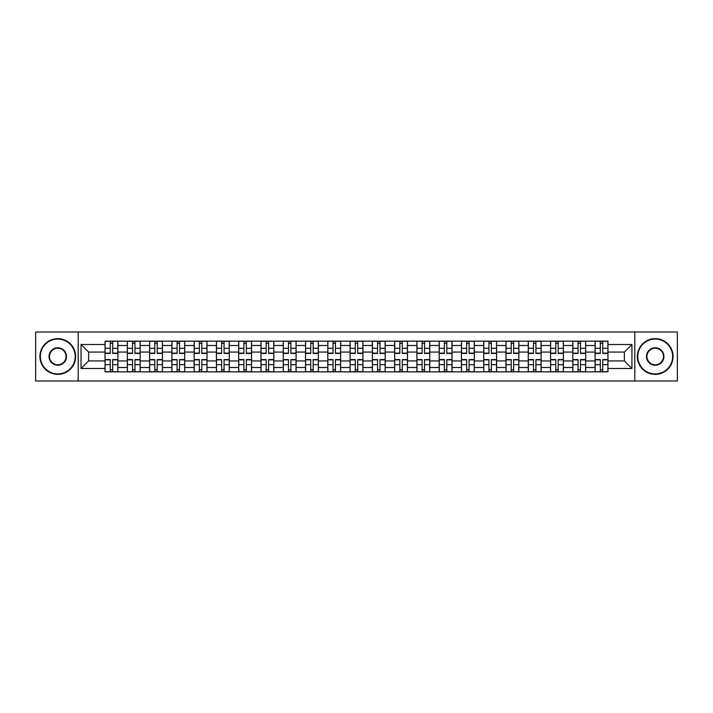 <?xml version="1.0" encoding="UTF-8"?>
<svg xmlns="http://www.w3.org/2000/svg" width="713" height="713" viewBox="0 0 713 713"><rect width="100%" height="100%" fill="white"/><g stroke="black" fill="none" stroke-linecap="round" stroke-linejoin="round"><path stroke-width="1.07" d="M634.802 380.992L677.35 380.992L677.35 332.008L35.65 332.008L35.65 380.992L634.802 380.992L634.802 332.008M127.324 371.847L127.324 345.502L117.895 345.502L117.895 371.847M117.895 345.502L117.895 341.153M127.324 345.502L127.324 341.153M140.176 341.153L140.176 371.847M149.596 371.847L149.596 341.153M162.448 341.153L162.448 371.847M171.869 371.847L171.869 341.153M184.72 341.153L184.72 371.847M194.15 371.847L194.15 341.153M207.002 341.153L207.002 371.847M216.422 371.847L216.422 341.153M229.274 341.153L229.274 371.847M238.695 371.847L238.695 341.153M251.546 341.153L251.546 371.847M260.976 371.847L260.976 341.153M273.828 341.153L273.828 371.847M283.248 371.847L283.248 341.153M296.1 341.153L296.1 371.847M305.521 371.847L305.521 341.153M318.372 341.153L318.372 371.847M327.802 371.847L327.802 341.153M340.654 341.153L340.654 371.847M350.074 371.847L350.074 341.153M362.926 341.153L362.926 371.847M372.346 371.847L372.346 341.153M385.198 341.153L385.198 371.847M394.628 371.847L394.628 341.153M407.479 341.153L407.479 371.847M416.9 371.847L416.9 341.153M429.752 341.153L429.752 371.847M439.172 371.847L439.172 341.153M452.024 341.153L452.024 371.847M461.454 371.847L461.454 341.153M474.305 341.153L474.305 371.847M483.726 371.847L483.726 341.153M496.578 341.153L496.578 371.847M505.998 371.847L505.998 341.153M518.85 341.153L518.85 371.847M528.28 371.847L528.28 341.153M541.131 341.153L541.131 371.847M550.552 371.847L550.552 341.153M563.404 341.153L563.404 371.847M572.824 371.847L572.824 341.153M585.676 341.153L585.676 371.847M595.105 371.847L595.105 341.153M595.105 360.93L585.676 360.93M572.824 360.93L563.404 360.93M550.552 360.93L541.131 360.93M528.28 360.93L518.85 360.93M505.998 360.93L496.578 360.93M483.726 360.93L474.305 360.93M461.454 360.93L452.024 360.93M439.172 360.93L429.752 360.93M416.9 360.93L407.479 360.93M394.628 360.93L385.198 360.93M372.346 360.93L362.926 360.93M350.074 360.93L340.654 360.93M327.802 360.93L318.372 360.93M305.521 360.93L296.1 360.93M283.248 360.93L273.828 360.93M260.976 360.93L251.546 360.93M238.695 360.93L229.274 360.93M216.422 360.93L207.002 360.93M194.15 360.93L184.72 360.93M171.869 360.93L162.448 360.93M149.596 360.93L140.176 360.93M127.324 360.93L117.895 360.93M595.105 352.07L585.676 352.07M572.824 352.07L563.404 352.07M550.552 352.07L541.131 352.07M528.28 352.07L518.85 352.07M505.998 352.07L496.578 352.07M483.726 352.07L474.305 352.07M461.454 352.07L452.024 352.07M439.172 352.07L429.752 352.07M416.9 352.07L407.479 352.07M394.628 352.07L385.198 352.07M372.346 352.07L362.926 352.07M350.074 352.07L340.654 352.07M327.802 352.07L318.372 352.07M305.521 352.07L296.1 352.07M283.248 352.07L273.828 352.07M260.976 352.07L251.546 352.07M238.695 352.07L229.274 352.07M216.422 352.07L207.002 352.07M194.15 352.07L184.72 352.07M171.869 352.07L162.448 352.07M149.596 352.07L140.176 352.07M127.324 352.07L117.895 352.07M88.626 360.93L105.043 360.93L105.043 352.07L88.626 352.07L88.626 360.93L81.059 368.496L81.059 344.504L105.043 344.504L105.043 352.07M607.957 352.07L607.957 360.93L624.374 360.93L624.374 352.07L607.957 352.07L607.957 341.153L105.043 341.153L105.043 344.504M607.957 344.504L631.941 344.504L631.941 368.496L607.957 368.496L607.957 360.93M105.043 360.93L105.043 371.847L607.957 371.847L607.957 368.496M105.043 368.496L81.059 368.496M78.198 380.992L78.198 332.008M112.69 369.708L110.257 369.708M110.257 343.292L112.69 343.292M134.962 369.708L132.529 369.708M132.529 343.292L134.962 343.292M157.234 369.708L154.81 369.708M154.81 343.292L157.234 343.292M179.516 369.708L177.082 369.708M177.082 343.292L179.516 343.292M201.788 369.708L199.355 369.708M199.355 343.292L201.788 343.292M224.06 369.708L221.636 369.708M221.636 343.292L224.06 343.292M246.341 369.708L243.908 369.708M243.908 343.292L246.341 343.292M268.614 369.708L266.181 369.708M266.181 343.292L268.614 343.292M290.886 369.708L288.462 369.708M288.462 343.292L290.886 343.292M313.167 369.708L310.734 369.708M310.734 343.292L313.167 343.292M335.44 369.708L333.007 369.708M333.007 343.292L335.44 343.292M357.712 369.708L355.288 369.708M355.288 343.292L357.712 343.292M379.993 369.708L377.56 369.708M377.56 343.292L379.993 343.292M402.266 369.708L399.833 369.708M399.833 343.292L402.266 343.292M424.538 369.708L422.114 369.708M422.114 343.292L424.538 343.292M446.819 369.708L444.386 369.708M444.386 343.292L446.819 343.292M469.092 369.708L466.659 369.708M466.659 343.292L469.092 343.292M491.364 369.708L488.94 369.708M488.94 343.292L491.364 343.292M513.645 369.708L511.212 369.708M511.212 343.292L513.645 343.292M535.918 369.708L533.484 369.708M533.484 343.292L535.918 343.292M558.19 369.708L555.766 369.708M555.766 343.292L558.19 343.292M580.471 369.708L578.038 369.708M578.038 343.292L580.471 343.292M602.743 369.708L600.31 369.708M600.31 343.292L602.743 343.292M81.059 344.504L88.626 352.07M624.374 360.93L631.941 368.496M624.374 352.07L631.941 344.504M112.69 353.434L112.69 341.295L117.823 341.295L117.823 353.434L112.69 353.434M110.257 343.149L112.69 343.149M114.757 341.295L105.114 341.295L105.114 353.434L110.257 353.434L110.257 341.295L108.189 341.295M110.257 359.566L110.257 371.705L105.114 371.705L105.114 359.566L110.257 359.566M112.69 369.851L110.257 369.851M108.189 371.705L117.823 371.705L117.823 359.566L112.69 359.566L112.69 371.705L114.757 371.705M134.962 353.434L134.962 341.295L140.105 341.295L140.105 353.434L134.962 353.434M132.529 343.149L134.962 343.149M137.03 341.295L127.395 341.295L127.395 353.434L132.529 353.434L132.529 341.295L130.461 341.295M157.234 353.434L157.234 341.295L162.377 341.295L162.377 353.434L157.234 353.434M154.81 343.149L157.234 343.149M159.302 341.295L149.668 341.295L149.668 353.434L154.81 353.434L154.81 341.295L152.742 341.295M179.516 353.434L179.516 341.295L184.649 341.295L184.649 353.434L179.516 353.434M177.082 343.149L179.516 343.149M181.583 341.295L171.94 341.295L171.94 353.434L177.082 353.434L177.082 341.295L175.015 341.295M132.529 359.566L132.529 371.705L127.395 371.705L127.395 359.566L132.529 359.566M134.962 369.851L132.529 369.851M130.461 371.705L140.105 371.705L140.105 359.566L134.962 359.566L134.962 371.705L137.03 371.705M154.81 359.566L154.81 371.705L149.668 371.705L149.668 359.566L154.81 359.566M157.234 369.851L154.81 369.851M152.742 371.705L162.377 371.705L162.377 359.566L157.234 359.566L157.234 371.705L159.302 371.705M177.082 359.566L177.082 371.705L171.94 371.705L171.94 359.566L177.082 359.566M179.516 369.851L177.082 369.851M175.015 371.705L184.649 371.705L184.649 359.566L179.516 359.566L179.516 371.705L181.583 371.705M57.78 373.924A17.424 17.424 0 0 0 75.204 356.5A17.424 17.424 0 0 0 57.78 339.076A17.424 17.424 0 0 0 40.365 356.5A17.424 17.424 0 0 0 57.78 373.924M57.78 338.648A17.852 17.852 0 0 1 75.631 356.5A17.852 17.852 0 0 1 57.78 374.352A17.852 17.852 0 0 1 39.937 356.5A17.852 17.852 0 0 1 57.78 338.648M57.78 365.208A8.708 8.708 0 0 1 49.072 356.5A8.708 8.708 0 0 1 57.78 347.792A8.708 8.708 0 0 1 66.496 356.5A8.708 8.708 0 0 1 57.78 365.208M57.78 348.22A8.28 8.28 0 0 0 49.5 356.5A8.28 8.28 0 0 0 57.78 364.78A8.28 8.28 0 0 0 66.068 356.5A8.28 8.28 0 0 0 57.78 348.22M655.22 373.924A17.424 17.424 0 0 0 672.635 356.5A17.424 17.424 0 0 0 655.22 339.076A17.424 17.424 0 0 0 637.796 356.5A17.424 17.424 0 0 0 655.22 373.924M655.22 338.648A17.852 17.852 0 0 1 673.063 356.5A17.852 17.852 0 0 1 655.22 374.352A17.852 17.852 0 0 1 637.369 356.5A17.852 17.852 0 0 1 655.22 338.648M655.22 365.208A8.708 8.708 0 0 1 646.504 356.5A8.708 8.708 0 0 1 655.22 347.792A8.708 8.708 0 0 1 663.928 356.5A8.708 8.708 0 0 1 655.22 365.208M655.22 348.22A8.28 8.28 0 0 0 646.932 356.5A8.28 8.28 0 0 0 655.22 364.78A8.28 8.28 0 0 0 663.5 356.5A8.28 8.28 0 0 0 655.22 348.22M201.788 353.434L201.788 341.295L206.93 341.295L206.93 353.434L201.788 353.434M199.355 343.149L201.788 343.149M203.856 341.295L194.221 341.295L194.221 353.434L199.355 353.434L199.355 341.295L197.287 341.295M224.06 353.434L224.06 341.295L229.203 341.295L229.203 353.434L224.06 353.434M221.636 343.149L224.06 343.149M226.128 341.295L216.494 341.295L216.494 353.434L221.636 353.434L221.636 341.295L219.568 341.295M199.355 359.566L199.355 371.705L194.221 371.705L194.221 359.566L199.355 359.566M201.788 369.851L199.355 369.851M197.287 371.705L206.93 371.705L206.93 359.566L201.788 359.566L201.788 371.705L203.856 371.705M221.636 359.566L221.636 371.705L216.494 371.705L216.494 359.566L221.636 359.566M224.06 369.851L221.636 369.851M219.568 371.705L229.203 371.705L229.203 359.566L224.06 359.566L224.06 371.705L226.128 371.705M246.341 353.434L246.341 341.295L251.475 341.295L251.475 353.434L246.341 353.434M243.908 343.149L246.341 343.149M248.409 341.295L238.766 341.295L238.766 353.434L243.908 353.434L243.908 341.295L241.841 341.295M268.614 353.434L268.614 341.295L273.756 341.295L273.756 353.434L268.614 353.434M266.181 343.149L268.614 343.149M270.682 341.295L261.047 341.295L261.047 353.434L266.181 353.434L266.181 341.295L264.113 341.295M290.886 353.434L290.886 341.295L296.029 341.295L296.029 353.434L290.886 353.434M288.462 343.149L290.886 343.149M292.954 341.295L283.319 341.295L283.319 353.434L288.462 353.434L288.462 341.295L286.394 341.295M313.167 353.434L313.167 341.295L318.301 341.295L318.301 353.434L313.167 353.434M310.734 343.149L313.167 343.149M315.235 341.295L305.592 341.295L305.592 353.434L310.734 353.434L310.734 341.295L308.667 341.295M335.44 353.434L335.44 341.295L340.582 341.295L340.582 353.434L335.44 353.434M333.007 343.149L335.44 343.149M337.507 341.295L327.873 341.295L327.873 353.434L333.007 353.434L333.007 341.295L330.939 341.295M357.712 353.434L357.712 341.295L362.855 341.295L362.855 353.434L357.712 353.434M355.288 343.149L357.712 343.149M359.78 341.295L350.145 341.295L350.145 353.434L355.288 353.434L355.288 341.295L353.22 341.295M379.993 353.434L379.993 341.295L385.127 341.295L385.127 353.434L379.993 353.434M377.56 343.149L379.993 343.149M382.061 341.295L372.418 341.295L372.418 353.434L377.56 353.434L377.56 341.295L375.493 341.295M402.266 353.434L402.266 341.295L407.408 341.295L407.408 353.434L402.266 353.434M399.833 343.149L402.266 343.149M404.333 341.295L394.699 341.295L394.699 353.434L399.833 353.434L399.833 341.295L397.765 341.295M243.908 359.566L243.908 371.705L238.766 371.705L238.766 359.566L243.908 359.566M246.341 369.851L243.908 369.851M241.841 371.705L251.475 371.705L251.475 359.566L246.341 359.566L246.341 371.705L248.409 371.705M266.181 359.566L266.181 371.705L261.047 371.705L261.047 359.566L266.181 359.566M268.614 369.851L266.181 369.851M264.113 371.705L273.756 371.705L273.756 359.566L268.614 359.566L268.614 371.705L270.682 371.705M288.462 359.566L288.462 371.705L283.319 371.705L283.319 359.566L288.462 359.566M290.886 369.851L288.462 369.851M286.394 371.705L296.029 371.705L296.029 359.566L290.886 359.566L290.886 371.705L292.954 371.705M310.734 359.566L310.734 371.705L305.592 371.705L305.592 359.566L310.734 359.566M313.167 369.851L310.734 369.851M308.667 371.705L318.301 371.705L318.301 359.566L313.167 359.566L313.167 371.705L315.235 371.705M333.007 359.566L333.007 371.705L327.873 371.705L327.873 359.566L333.007 359.566M335.44 369.851L333.007 369.851M330.939 371.705L340.582 371.705L340.582 359.566L335.44 359.566L335.44 371.705L337.507 371.705M355.288 359.566L355.288 371.705L350.145 371.705L350.145 359.566L355.288 359.566M357.712 369.851L355.288 369.851M353.22 371.705L362.855 371.705L362.855 359.566L357.712 359.566L357.712 371.705L359.78 371.705M377.56 359.566L377.56 371.705L372.418 371.705L372.418 359.566L377.56 359.566M379.993 369.851L377.56 369.851M375.493 371.705L385.127 371.705L385.127 359.566L379.993 359.566L379.993 371.705L382.061 371.705M399.833 359.566L399.833 371.705L394.699 371.705L394.699 359.566L399.833 359.566M402.266 369.851L399.833 369.851M397.765 371.705L407.408 371.705L407.408 359.566L402.266 359.566L402.266 371.705L404.333 371.705M424.538 353.434L424.538 341.295L429.681 341.295L429.681 353.434L424.538 353.434M422.114 343.149L424.538 343.149M426.606 341.295L416.971 341.295L416.971 353.434L422.114 353.434L422.114 341.295L420.046 341.295M446.819 353.434L446.819 341.295L451.953 341.295L451.953 353.434L446.819 353.434M444.386 343.149L446.819 343.149M448.887 341.295L439.244 341.295L439.244 353.434L444.386 353.434L444.386 341.295L442.318 341.295M469.092 353.434L469.092 341.295L474.234 341.295L474.234 353.434L469.092 353.434M466.659 343.149L469.092 343.149M471.159 341.295L461.525 341.295L461.525 353.434L466.659 353.434L466.659 341.295L464.591 341.295M491.364 353.434L491.364 341.295L496.506 341.295L496.506 353.434L491.364 353.434M488.94 343.149L491.364 343.149M493.432 341.295L483.797 341.295L483.797 353.434L488.94 353.434L488.94 341.295L486.872 341.295M513.645 353.434L513.645 341.295L518.779 341.295L518.779 353.434L513.645 353.434M511.212 343.149L513.645 343.149M515.713 341.295L506.07 341.295L506.07 353.434L511.212 353.434L511.212 341.295L509.144 341.295M535.918 353.434L535.918 341.295L541.06 341.295L541.06 353.434L535.918 353.434M533.484 343.149L535.918 343.149M537.985 341.295L528.351 341.295L528.351 353.434L533.484 353.434L533.484 341.295L531.417 341.295M422.114 359.566L422.114 371.705L416.971 371.705L416.971 359.566L422.114 359.566M424.538 369.851L422.114 369.851M420.046 371.705L429.681 371.705L429.681 359.566L424.538 359.566L424.538 371.705L426.606 371.705M444.386 359.566L444.386 371.705L439.244 371.705L439.244 359.566L444.386 359.566M446.819 369.851L444.386 369.851M442.318 371.705L451.953 371.705L451.953 359.566L446.819 359.566L446.819 371.705L448.887 371.705M466.659 359.566L466.659 371.705L461.525 371.705L461.525 359.566L466.659 359.566M469.092 369.851L466.659 369.851M464.591 371.705L474.234 371.705L474.234 359.566L469.092 359.566L469.092 371.705L471.159 371.705M488.94 359.566L488.94 371.705L483.797 371.705L483.797 359.566L488.94 359.566M491.364 369.851L488.94 369.851M486.872 371.705L496.506 371.705L496.506 359.566L491.364 359.566L491.364 371.705L493.432 371.705M511.212 359.566L511.212 371.705L506.07 371.705L506.07 359.566L511.212 359.566M513.645 369.851L511.212 369.851M509.144 371.705L518.779 371.705L518.779 359.566L513.645 359.566L513.645 371.705L515.713 371.705M533.484 359.566L533.484 371.705L528.351 371.705L528.351 359.566L533.484 359.566M535.918 369.851L533.484 369.851M531.417 371.705L541.06 371.705L541.06 359.566L535.918 359.566L535.918 371.705L537.985 371.705M558.19 353.434L558.19 341.295L563.332 341.295L563.332 353.434L558.19 353.434M555.766 343.149L558.19 343.149M560.258 341.295L550.623 341.295L550.623 353.434L555.766 353.434L555.766 341.295L553.698 341.295M555.766 359.566L555.766 371.705L550.623 371.705L550.623 359.566L555.766 359.566M558.19 369.851L555.766 369.851M553.698 371.705L563.332 371.705L563.332 359.566L558.19 359.566L558.19 371.705L560.258 371.705M580.471 353.434L580.471 341.295L585.605 341.295L585.605 353.434L580.471 353.434M578.038 343.149L580.471 343.149M582.539 341.295L572.895 341.295L572.895 353.434L578.038 353.434L578.038 341.295L575.97 341.295M578.038 359.566L578.038 371.705L572.895 371.705L572.895 359.566L578.038 359.566M580.471 369.851L578.038 369.851M575.97 371.705L585.605 371.705L585.605 359.566L580.471 359.566L580.471 371.705L582.539 371.705M602.743 353.434L602.743 341.295L607.886 341.295L607.886 353.434L602.743 353.434M600.31 343.149L602.743 343.149M604.811 341.295L595.177 341.295L595.177 353.434L600.31 353.434L600.31 341.295L598.243 341.295M600.31 359.566L600.31 371.705L595.177 371.705L595.177 359.566L600.31 359.566M602.743 369.851L600.31 369.851M598.243 371.705L607.886 371.705L607.886 359.566L602.743 359.566L602.743 371.705L604.811 371.705M572.824 345.502L563.404 345.502M550.552 345.502L541.131 345.502M528.28 345.502L518.85 345.502M505.998 345.502L496.578 345.502M483.726 345.502L474.305 345.502M461.454 345.502L452.024 345.502M439.172 345.502L429.752 345.502M416.9 345.502L407.479 345.502M394.628 345.502L385.198 345.502M372.346 345.502L362.926 345.502M350.074 345.502L340.654 345.502M327.802 345.502L318.372 345.502M305.521 345.502L296.1 345.502M283.248 345.502L273.828 345.502M260.976 345.502L251.546 345.502M238.695 345.502L229.274 345.502M216.422 345.502L207.002 345.502M194.15 345.502L184.72 345.502M171.869 345.502L162.448 345.502M149.596 345.502L140.176 345.502M595.105 345.502L585.676 345.502M572.824 367.498L563.404 367.498M550.552 367.498L541.131 367.498M528.28 367.498L518.85 367.498M505.998 367.498L496.578 367.498M483.726 367.498L474.305 367.498M461.454 367.498L452.024 367.498M439.172 367.498L429.752 367.498M416.9 367.498L407.479 367.498M394.628 367.498L385.198 367.498M372.346 367.498L362.926 367.498M350.074 367.498L340.654 367.498M327.802 367.498L318.372 367.498M305.521 367.498L296.1 367.498M283.248 367.498L273.828 367.498M260.976 367.498L251.546 367.498M238.695 367.498L229.274 367.498M216.422 367.498L207.002 367.498M194.15 367.498L184.72 367.498M171.869 367.498L162.448 367.498M149.596 367.498L140.176 367.498M127.324 367.498L117.895 367.498M595.105 367.498L585.676 367.498M112.69 353.131L117.823 353.131M112.69 348.309L117.823 348.309M105.114 353.131L110.257 353.131M105.114 348.309L110.257 348.309M110.257 359.869L105.114 359.869M110.257 364.691L105.114 364.691M117.823 359.869L112.69 359.869M117.823 364.691L112.69 364.691M134.962 353.131L140.105 353.131M134.962 348.309L140.105 348.309M127.395 353.131L132.529 353.131M127.395 348.309L132.529 348.309M157.234 353.131L162.377 353.131M157.234 348.309L162.377 348.309M149.668 353.131L154.81 353.131M149.668 348.309L154.81 348.309M179.516 353.131L184.649 353.131M179.516 348.309L184.649 348.309M171.94 353.131L177.082 353.131M171.94 348.309L177.082 348.309M132.529 359.869L127.395 359.869M132.529 364.691L127.395 364.691M140.105 359.869L134.962 359.869M140.105 364.691L134.962 364.691M154.81 359.869L149.668 359.869M154.81 364.691L149.668 364.691M162.377 359.869L157.234 359.869M162.377 364.691L157.234 364.691M177.082 359.869L171.94 359.869M177.082 364.691L171.94 364.691M184.649 359.869L179.516 359.869M184.649 364.691L179.516 364.691M201.788 353.131L206.93 353.131M201.788 348.309L206.93 348.309M194.221 353.131L199.355 353.131M194.221 348.309L199.355 348.309M224.06 353.131L229.203 353.131M224.06 348.309L229.203 348.309M216.494 353.131L221.636 353.131M216.494 348.309L221.636 348.309M199.355 359.869L194.221 359.869M199.355 364.691L194.221 364.691M206.93 359.869L201.788 359.869M206.93 364.691L201.788 364.691M221.636 359.869L216.494 359.869M221.636 364.691L216.494 364.691M229.203 359.869L224.06 359.869M229.203 364.691L224.06 364.691M246.341 353.131L251.475 353.131M246.341 348.309L251.475 348.309M238.766 353.131L243.908 353.131M238.766 348.309L243.908 348.309M268.614 353.131L273.756 353.131M268.614 348.309L273.756 348.309M261.047 353.131L266.181 353.131M261.047 348.309L266.181 348.309M290.886 353.131L296.029 353.131M290.886 348.309L296.029 348.309M283.319 353.131L288.462 353.131M283.319 348.309L288.462 348.309M313.167 353.131L318.301 353.131M313.167 348.309L318.301 348.309M305.592 353.131L310.734 353.131M305.592 348.309L310.734 348.309M335.44 353.131L340.582 353.131M335.44 348.309L340.582 348.309M327.873 353.131L333.007 353.131M327.873 348.309L333.007 348.309M357.712 353.131L362.855 353.131M357.712 348.309L362.855 348.309M350.145 353.131L355.288 353.131M350.145 348.309L355.288 348.309M379.993 353.131L385.127 353.131M379.993 348.309L385.127 348.309M372.418 353.131L377.56 353.131M372.418 348.309L377.56 348.309M402.266 353.131L407.408 353.131M402.266 348.309L407.408 348.309M394.699 353.131L399.833 353.131M394.699 348.309L399.833 348.309M243.908 359.869L238.766 359.869M243.908 364.691L238.766 364.691M251.475 359.869L246.341 359.869M251.475 364.691L246.341 364.691M266.181 359.869L261.047 359.869M266.181 364.691L261.047 364.691M273.756 359.869L268.614 359.869M273.756 364.691L268.614 364.691M288.462 359.869L283.319 359.869M288.462 364.691L283.319 364.691M296.029 359.869L290.886 359.869M296.029 364.691L290.886 364.691M310.734 359.869L305.592 359.869M310.734 364.691L305.592 364.691M318.301 359.869L313.167 359.869M318.301 364.691L313.167 364.691M333.007 359.869L327.873 359.869M333.007 364.691L327.873 364.691M340.582 359.869L335.44 359.869M340.582 364.691L335.44 364.691M355.288 359.869L350.145 359.869M355.288 364.691L350.145 364.691M362.855 359.869L357.712 359.869M362.855 364.691L357.712 364.691M377.56 359.869L372.418 359.869M377.56 364.691L372.418 364.691M385.127 359.869L379.993 359.869M385.127 364.691L379.993 364.691M399.833 359.869L394.699 359.869M399.833 364.691L394.699 364.691M407.408 359.869L402.266 359.869M407.408 364.691L402.266 364.691M424.538 353.131L429.681 353.131M424.538 348.309L429.681 348.309M416.971 353.131L422.114 353.131M416.971 348.309L422.114 348.309M446.819 353.131L451.953 353.131M446.819 348.309L451.953 348.309M439.244 353.131L444.386 353.131M439.244 348.309L444.386 348.309M469.092 353.131L474.234 353.131M469.092 348.309L474.234 348.309M461.525 353.131L466.659 353.131M461.525 348.309L466.659 348.309M491.364 353.131L496.506 353.131M491.364 348.309L496.506 348.309M483.797 353.131L488.94 353.131M483.797 348.309L488.94 348.309M513.645 353.131L518.779 353.131M513.645 348.309L518.779 348.309M506.07 353.131L511.212 353.131M506.07 348.309L511.212 348.309M535.918 353.131L541.06 353.131M535.918 348.309L541.06 348.309M528.351 353.131L533.484 353.131M528.351 348.309L533.484 348.309M422.114 359.869L416.971 359.869M422.114 364.691L416.971 364.691M429.681 359.869L424.538 359.869M429.681 364.691L424.538 364.691M444.386 359.869L439.244 359.869M444.386 364.691L439.244 364.691M451.953 359.869L446.819 359.869M451.953 364.691L446.819 364.691M466.659 359.869L461.525 359.869M466.659 364.691L461.525 364.691M474.234 359.869L469.092 359.869M474.234 364.691L469.092 364.691M488.94 359.869L483.797 359.869M488.94 364.691L483.797 364.691M496.506 359.869L491.364 359.869M496.506 364.691L491.364 364.691M511.212 359.869L506.07 359.869M511.212 364.691L506.07 364.691M518.779 359.869L513.645 359.869M518.779 364.691L513.645 364.691M533.484 359.869L528.351 359.869M533.484 364.691L528.351 364.691M541.06 359.869L535.918 359.869M541.06 364.691L535.918 364.691M558.19 353.131L563.332 353.131M558.19 348.309L563.332 348.309M550.623 353.131L555.766 353.131M550.623 348.309L555.766 348.309M555.766 359.869L550.623 359.869M555.766 364.691L550.623 364.691M563.332 359.869L558.19 359.869M563.332 364.691L558.19 364.691M580.471 353.131L585.605 353.131M580.471 348.309L585.605 348.309M572.895 353.131L578.038 353.131M572.895 348.309L578.038 348.309M578.038 359.869L572.895 359.869M578.038 364.691L572.895 364.691M585.605 359.869L580.471 359.869M585.605 364.691L580.471 364.691M602.743 353.131L607.886 353.131M602.743 348.309L607.886 348.309M595.177 353.131L600.31 353.131M595.177 348.309L600.31 348.309M600.31 359.869L595.177 359.869M600.31 364.691L595.177 364.691M607.886 359.869L602.743 359.869M607.886 364.691L602.743 364.691"/></g></svg>
